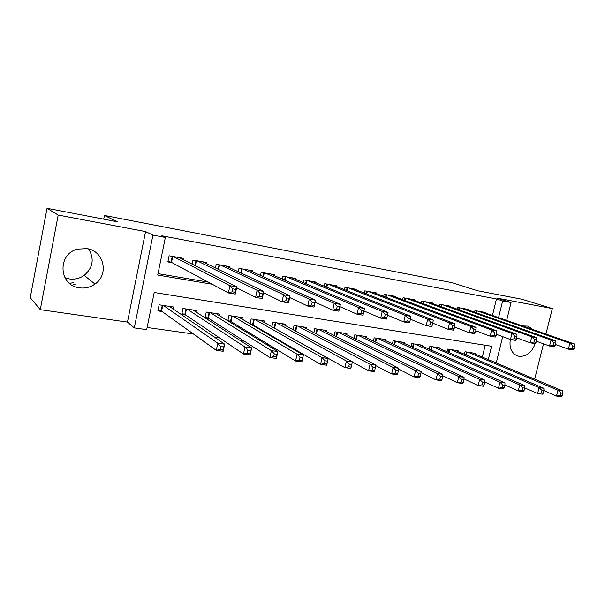 <?xml version="1.0" encoding="UTF-8"?>
<svg xmlns="http://www.w3.org/2000/svg" width="605" height="605" viewBox="0 0 605 605"><rect width="100%" height="100%" fill="white"/><g stroke="black" fill="none" stroke-linecap="round" stroke-linejoin="round"><path stroke-width="0.91" d="M88.64 248.965C94.509 258.864 93.019 267.675 84.178 275.381C79.686 278.489 74.718 279.661 69.272 278.897L64.864 277.657M79.406 287.821C85.093 288.6 90.281 287.352 94.97 284.078C109.225 274.723 104.068 250.916 86.991 248.602L77.47 249.139C57.014 254.085 58.814 285.726 79.406 287.821M510.355 339.534C509.092 347.376 511.255 352.76 516.851 355.695L519.173 356.36C526.69 356.64 532.007 352.397 535.122 343.625L530.237 342.846L516.662 337.832M532.929 329.559L528.067 326.14L522.523 325.936M488.303 359.612L491.562 346.272L154.199 292.51L146.682 329.634L134.295 327.902L152.929 235.111L165.339 237.447L157.731 275.063L212.226 284.244M127.458 322.094L145.555 231.586L58.186 215.047L47.031 208.294L30.25 297.683L40.285 309.669L127.458 322.094L134.295 327.902M147.121 327.479L193.494 334.028M214.049 336.932L219.252 337.666M240.404 340.653L244.337 341.205M266.049 344.275L268.779 344.661M291.005 347.799L292.593 348.019M315.303 351.225L315.802 351.301M58.186 215.047L40.285 309.669M534.676 379.123L543.502 343.844M545.944 334.089L552.327 308.588L497.529 298.212L511.059 302.523L506.672 320.416M47.031 208.294L117.204 221.732L104.423 215.44L452.071 282.686L477.572 290.748L522.1 299.278L552.327 308.588M183.232 259.605L183.489 258.358L169.105 255.779L167.857 261.942L172.07 262.683M206.759 263.712L206.993 262.57L192.957 260.059L192.118 264.128M229.726 267.728L229.945 266.684L216.242 264.234L215.463 267.939M252.149 271.66L252.353 270.707L238.975 268.302L238.249 271.705M274.05 275.517L274.239 274.625L261.171 272.288L260.498 275.419M295.444 279.291L295.626 278.459L282.853 276.175L282.225 279.079M316.354 282.981L316.528 282.21L304.043 279.971L303.453 282.671M336.796 286.588L336.955 285.87L324.749 283.685L324.189 286.203M356.776 290.128L356.927 289.447L345.001 287.315L344.464 289.674M376.318 293.591L376.469 292.949L364.8 290.861L364.293 293.077M395.436 296.979L395.579 296.374L384.16 294.332L383.683 296.42M414.145 300.299L414.281 299.732L403.104 297.728L402.65 299.694M432.454 303.551L432.583 303.014L421.647 301.048L421.209 302.916M450.377 306.735L450.498 306.221L439.797 304.307L439.374 306.07M467.93 309.858L468.043 309.367L457.561 307.491L457.161 309.163M274.874 328.477L275.335 328.553M252.27 325.082L253.745 325.301M229.113 321.603L231.647 321.981M205.382 318.033L209.02 318.578M196.64 312.384L197.003 310.622L182.975 308.467L181.742 314.479L185.848 315.092M482.314 357.094L485.195 345.258M475.137 354.076L475.311 353.35L465.033 351.77L464.436 354.258M457.932 351.467L458.114 350.711L447.617 349.1L446.997 351.709M440.364 348.813L440.553 348.011L429.837 346.37L429.187 349.115M422.419 346.098L422.615 345.258L411.672 343.579L410.992 346.483M404.095 343.337L404.299 342.445L393.121 340.728L392.411 343.799M385.37 340.509L385.589 339.571L374.162 337.817L373.421 341.069M366.237 337.635L366.464 336.637L354.795 334.845L354.008 338.301M346.688 334.694L346.922 333.635L334.988 331.805L334.164 335.48M326.692 331.691L326.942 330.572L314.736 328.696L313.866 332.621M306.243 328.636L306.508 327.434L294.03 325.513L293.1 329.717M285.326 325.513L285.613 324.22L272.84 322.261L271.857 326.783M263.931 322.321L264.226 320.937L251.158 318.933L250.115 323.819M242.023 319.077L242.348 317.58L228.97 315.523L227.843 320.824M219.6 315.757L219.94 314.139L206.245 312.036L205.042 317.814M173.113 308.951L173.514 307.015L159.138 304.807L157.905 310.894L162.117 311.53M492.447 315.462L496.463 298.961L161.815 235.806L165.339 237.447M158.018 273.626L208.286 282.134M485.112 312.914L485.225 312.445L474.963 310.607L474.577 312.203M104.423 215.44L103.705 219.146M145.555 231.586L152.929 235.111M496.463 298.961L502.634 300.935L511.059 302.523M502.687 336.66L496.244 362.955M498.565 317.595L502.634 300.935M236.495 288.335L238.453 288.668M263.493 292.888L263.977 292.964M171.729 258.948L172.153 259.174M73.25 282.399L69.847 283.632M75.232 284.146L72.192 285.25M574.153 348.654L574.75 346.294L572.89 345.977L572.292 348.344L574.153 348.654L573.033 349.917L568.39 349.153L569.887 343.247L477.965 311.144M572.89 345.977L569.887 343.247L574.523 344.033L482.245 311.915M572.292 348.344L568.39 349.153L555.594 344.57M574.75 346.294L574.523 344.033M562.211 395.632L562.801 393.295L560.941 393.046L560.343 395.383L562.211 395.632L561.145 396.706L556.494 396.078L557.976 390.248L562.627 390.89L472.331 352.889M543.971 390.671L556.494 396.078L560.343 395.383M468.043 352.231L557.976 390.248L560.941 393.046M562.627 390.89L562.801 393.295M555.352 345.531L555.957 343.133L554.051 342.816L553.446 345.213L555.352 345.531L554.293 346.824L549.544 346.037L551.042 340.055L460.632 308.036M554.051 342.816L551.042 340.055L555.798 340.865L465.003 308.822M553.446 345.213L549.544 346.037L536.363 341.243M555.957 343.133L555.798 340.865M534.139 341.999L536.098 342.324L536.695 339.904L534.744 339.579L534.139 341.999L530.237 342.846L531.742 336.788L442.928 304.867M534.744 339.579L531.742 336.788L536.612 337.613L447.39 305.669M536.098 342.324L535.107 343.648M536.695 339.904L536.612 337.613M516.36 339.042L516.965 336.592L514.968 336.259L514.363 338.717L516.36 339.042L515.445 340.396L510.454 339.571L511.959 333.446L424.854 301.623M514.968 336.259L511.959 333.446L516.95 334.285L429.406 302.44M514.363 338.717L510.454 339.571L496.471 334.323M516.965 336.592L516.95 334.285M496.138 335.684L496.743 333.196L494.693 332.856L494.088 335.344L496.138 335.684L495.291 337.068L490.171 336.221L491.683 330.012L406.378 298.318M494.693 332.856L491.683 330.012L496.803 330.874L411.037 299.15M494.088 335.344L490.171 336.221L475.772 330.716M496.743 333.196L496.803 330.874M543.373 393.091L543.971 390.724L542.065 390.467L541.467 392.834L543.373 393.091L542.375 394.188L537.611 393.545L539.093 387.639L543.857 388.297L455.066 350.242M524.679 387.85L537.611 393.545L541.467 392.834M450.695 349.569L539.093 387.639L542.065 390.467M543.857 388.297L543.971 390.724M524.089 390.482L524.686 388.085L522.728 387.82L522.13 390.217L524.089 390.482L523.151 391.601L518.273 390.943L519.763 384.962L524.641 385.635L437.438 347.535M504.925 384.946L518.273 390.943L522.13 390.217M432.976 346.846L519.763 384.962L522.728 387.82M524.641 385.635L524.686 388.085M504.32 387.813L504.918 385.385L502.921 385.113L502.316 387.54L504.32 387.813L503.458 388.955L498.459 388.281L499.949 382.224L504.948 382.92L419.439 344.774M484.696 381.967L498.459 388.281L502.316 387.54M414.879 344.071L499.949 382.224L502.921 385.113M504.948 382.92L504.918 385.385M484.068 385.075L484.666 382.617L482.616 382.337L482.011 384.795L484.068 385.075L483.274 386.247L478.154 385.551L479.644 379.418L484.771 380.129L401.055 341.946M463.967 378.889L478.154 385.551L482.011 384.795M396.396 341.235L479.644 379.418L482.616 382.337M484.771 380.129L484.666 382.617M475.401 332.236L476.006 329.717L473.904 329.362L473.299 331.888L475.401 332.236L474.63 333.65L469.382 332.78L470.902 326.496L387.51 294.93M473.904 329.362L470.902 326.496L476.15 327.381L392.267 295.784M473.299 331.888L469.382 332.78L454.544 326.995M476.006 329.717L476.15 327.381M463.301 382.269L463.906 379.781L461.796 379.494L461.199 381.982L463.301 382.269L462.591 383.464L457.335 382.761L458.832 376.544L464.088 377.27L382.269 339.065M442.731 375.728L457.335 382.761L461.199 381.982M377.512 338.331L458.832 376.544L461.796 379.494M464.088 377.27L463.906 379.781M454.136 328.696L454.741 326.148L452.585 325.785L451.973 328.341L454.136 328.696L453.447 330.149L448.063 329.256L449.583 322.881L368.218 291.474M452.585 325.785L449.583 322.881L454.96 323.796L373.081 292.344M451.973 328.341L448.063 329.256L432.764 323.168M454.741 326.148L454.96 323.796M442.013 379.388L442.61 376.87L440.455 376.575L439.85 379.101L442.013 379.388L441.378 380.613L435.993 379.887L437.491 373.595L442.875 374.336L363.076 336.115M420.967 372.461L435.993 379.887L439.85 379.101M358.213 335.374L437.491 373.595L440.455 376.575M442.875 374.336L442.61 376.87M432.31 325.074L432.923 322.488L430.715 322.117L430.102 324.704L432.31 325.074L431.713 326.556L426.192 325.641L427.712 319.183L348.495 287.935M430.715 322.117L427.712 319.183L433.233 320.113L353.464 288.827M430.102 324.704L426.192 325.641L410.417 319.221M432.923 322.488L433.233 320.113M420.165 376.439L420.77 373.882L418.554 373.58L417.949 376.136L420.165 376.439L419.62 377.694L414.092 376.945L415.597 370.57L421.125 371.334L343.459 333.105M398.657 369.095L414.092 376.945L417.949 376.136M338.482 332.342L415.597 370.57L418.554 373.58M421.125 371.334L420.77 373.882M409.918 321.346L410.53 318.729L408.262 318.343L407.649 320.968L409.918 321.346L409.404 322.866L403.739 321.928L405.267 315.379L328.326 284.32M408.262 318.343L405.267 315.379L410.931 316.339L333.416 285.235M407.649 320.968L403.739 321.928L387.48 315.144M410.53 318.729L410.931 316.339M397.757 373.406L398.362 370.82L396.086 370.51L395.481 373.103L397.757 373.406L397.296 374.692L391.624 373.928L393.129 367.462L398.801 368.248L323.403 330.027M375.781 365.617L391.624 373.928L395.481 373.103M318.313 329.241L393.129 367.462L396.086 370.51M398.801 368.248L398.362 370.82M386.928 317.527L387.54 314.865L385.211 314.479L384.599 317.133L386.928 317.527L386.512 319.077L380.696 318.117L382.216 311.484L307.703 280.629M385.211 314.479L382.216 311.484L388.039 312.467L312.906 281.559M384.599 317.133L380.696 318.117L363.968 310.955M387.54 314.865L388.039 312.467M374.745 370.298L375.35 367.674L373.02 367.356L372.415 369.988L374.745 370.298L374.389 371.614L368.566 370.827L370.071 364.278L375.894 365.08L302.886 326.874M352.329 362.024L368.566 370.827L372.415 369.988M297.683 326.08L370.071 364.278L373.02 367.356M375.894 365.08L375.35 367.674M361.533 310.501L360.92 313.201L363.318 313.602L363.93 310.902L361.533 310.501L358.553 307.476L364.528 308.49L363 315.19L357.026 314.207L358.553 307.476L286.596 276.84M291.92 277.793L364.528 308.49L363.93 310.902M360.92 313.201L357.026 314.207L339.874 306.644M363.318 313.602L363 315.19M351.732 364.452L349.335 364.119L348.722 366.781L351.119 367.106L352.375 361.828L350.862 368.453L344.888 367.651L346.393 361.003L352.375 361.828L281.907 323.652M273.513 327.713L344.888 367.651L348.722 366.781M276.583 322.836L346.393 361.003L349.335 364.119M350.862 368.453L351.119 367.106M337.212 306.417L336.592 309.155L339.057 309.563L339.67 306.833L337.212 306.417L334.24 303.362L340.381 304.398L338.853 311.197L332.705 310.184L334.24 303.362L265.005 272.968M270.45 273.944L340.381 304.398L339.67 306.833M336.592 309.155L332.705 310.184L315.122 302.182M339.057 309.563L338.853 311.197M327.464 361.132L324.998 360.792L324.393 363.492L326.851 363.832L328.212 358.493L326.708 365.208L320.559 364.376L322.072 357.646L328.212 358.493L260.437 320.355M250.115 323.796L253.064 324.908L320.559 364.376L324.393 363.492M254.992 319.523L322.072 357.646L324.998 360.792M326.708 365.208L326.851 363.832M312.21 302.22L311.59 304.996L314.124 305.419L314.736 302.651L312.21 302.22L309.246 299.127L315.56 300.201L314.033 307.098L307.718 306.054L309.246 299.127L242.892 269.006M248.474 270.012L315.56 300.201L314.736 302.651M311.59 304.996L307.718 306.054L289.682 297.554M314.124 305.419L314.033 307.098M302.523 357.721L299.997 357.381L299.384 360.119L301.918 360.459L303.392 355.059L301.88 361.873L295.565 361.019L297.078 354.19L303.392 355.059L238.461 316.982M227.934 320.416L230.997 321.58L295.565 361.019L299.384 360.119M232.887 316.128L297.078 354.19L299.997 357.381M301.88 361.873L301.918 360.459M286.505 297.91L285.885 300.723L288.494 301.154L289.107 298.348L286.505 297.91L283.556 294.779L290.045 295.883L288.517 302.878L282.028 301.804L283.556 294.779L220.258 264.952M225.968 265.973L290.045 295.883L289.107 298.348M285.885 300.723L282.028 301.804L263.523 292.744M288.494 301.154L288.517 302.878M260.059 293.47L259.447 296.329L262.124 296.775L262.736 293.917L260.059 293.47L257.125 290.309L263.803 291.436L262.275 298.537L255.597 297.433L257.125 290.309L197.079 260.793M202.925 261.844L263.803 291.436L262.736 293.917M259.447 296.329L255.597 297.433L236.623 287.73M262.124 296.775L262.275 298.537M232.849 288.903L232.237 291.807L234.997 292.26L235.61 289.364L232.849 288.903L229.938 285.704L236.805 286.868L235.277 294.075L228.41 292.941L229.938 285.704L173.325 256.535M179.314 257.609L236.805 286.868L235.61 289.364M232.237 291.807L228.41 292.941L171.495 262.373L168.008 261.201M234.997 292.26L235.277 294.075M276.893 354.22L274.284 353.865L273.679 356.64L276.281 356.995L277.876 351.535L276.364 358.44L269.875 357.57L271.388 350.635L277.876 351.535L215.97 313.534M205.216 316.952L208.4 318.185L269.875 357.57L273.679 356.64M210.26 312.656L271.388 350.635L274.284 353.865M276.364 358.44L276.281 356.995M250.53 350.62L247.853 350.25L247.248 353.07L249.925 353.433L251.642 347.913L250.13 354.916L243.46 354.016L244.965 346.99L251.642 347.913L192.934 309.994M181.961 313.405L185.266 314.698L243.46 354.016L247.248 353.07M187.089 309.095L244.965 346.99L247.853 350.25M250.13 354.916L249.925 353.433M223.411 346.907L220.651 346.536L220.046 349.395L222.806 349.766L224.652 344.177L223.147 351.293L216.28 350.371L217.785 343.232L224.652 344.177L169.339 306.372M158.132 309.768L161.558 311.129L216.28 350.371L220.046 349.395M161.558 311.129L162.745 305.359L161.558 311.129M163.358 305.449L217.785 343.232L220.651 346.536M223.147 351.293L222.806 349.766M476.974 310.97L476.513 312.883M476.392 310.864L475.954 312.687M465.782 354.832L466.463 351.989M466.334 355.067L467.052 352.08M459.656 307.862L459.172 309.889M459.074 307.763L458.62 309.684M441.975 304.693L441.469 306.826M441.4 304.595L440.916 306.629M423.916 301.456L423.379 303.718M423.341 301.358L422.834 303.513M405.463 298.152L404.904 300.549M404.896 298.046L404.367 300.345M448.418 352.329L449.137 349.335M448.963 352.571L449.719 349.418M430.692 349.788L431.441 346.612M431.229 350.03L432.015 346.703M412.58 347.209L413.374 343.837M413.117 347.452L413.941 343.927M394.082 344.578L394.914 341.008M394.611 344.827L395.481 341.091M386.61 294.771L386.02 297.32M386.05 294.673L385.491 297.115M375.183 341.916L376.06 338.112M375.705 342.165L376.613 338.195M367.341 291.315L366.721 294.03M366.796 291.217L366.199 293.826M355.869 339.208L356.791 335.155M356.375 339.465L357.336 335.238M347.641 287.783L346.99 290.68M347.104 287.685L346.476 290.476M336.115 336.471L337.091 332.13M336.614 336.728L337.635 332.213M327.502 284.176L326.813 287.277M326.972 284.078L326.307 287.072M315.916 333.695L316.959 329.037M316.407 333.952L317.489 329.12M306.901 280.486L306.168 283.821M306.38 280.387L305.669 283.609M295.255 330.89L296.359 325.876M295.739 331.147L296.889 325.951M285.825 276.704L285.046 280.304M285.31 276.614L284.554 280.092M274.141 327.94L275.298 322.639M274.625 328.152L275.812 322.722M264.256 272.84L263.417 276.735M263.757 272.749L262.941 276.523M252.588 324.696L253.745 319.327M253.064 324.908L254.244 319.41M242.181 268.885L241.282 273.12M241.69 268.794L240.82 272.9M230.528 321.376L231.685 315.946M230.997 321.58L232.176 316.022M219.577 264.831L218.609 269.467M219.101 264.74L218.155 269.248M196.428 260.679L195.377 265.784M195.959 260.596L194.931 265.557M172.712 256.429L171.502 262.381M172.259 256.346L171.064 262.207M207.946 317.973L209.103 312.475M208.4 318.185L209.58 312.551M184.827 314.494L185.977 308.928M185.266 314.698L186.446 308.996M161.142 310.925L162.291 305.291M94.97 284.078L84.178 275.381M172.705 256.429L171.495 262.373"/></g></svg>
